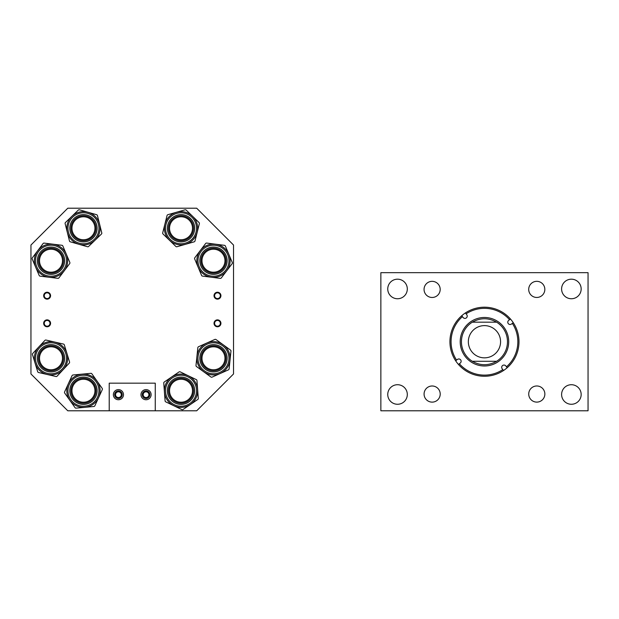 <?xml version="1.0" encoding="UTF-8"?>
<svg xmlns="http://www.w3.org/2000/svg" width="619" height="619" viewBox="0 0 619 619"><rect width="100%" height="100%" fill="white"/><g stroke="black" fill="none" stroke-linecap="round" stroke-linejoin="round"><path stroke-width="0.93" d="M387.749 288.965A9.78 9.78 0 0 0 397.53 298.745A9.78 9.78 0 0 0 407.31 288.965A9.78 9.78 0 0 0 397.53 279.184A9.78 9.78 0 0 0 387.749 288.965M561.603 394.489A9.78 9.78 0 0 0 571.383 404.269A9.78 9.78 0 0 0 581.164 394.489A9.78 9.78 0 0 0 571.383 384.716A9.78 9.78 0 0 0 561.603 394.489M528.727 394.048A8.07 8.07 0 0 0 536.789 402.11A8.07 8.07 0 0 0 544.859 394.048A8.07 8.07 0 0 0 536.789 385.977A8.07 8.07 0 0 0 528.727 394.048M424.054 289.413A8.07 8.07 0 0 0 432.124 297.476A8.07 8.07 0 0 0 440.186 289.413A8.07 8.07 0 0 0 432.124 281.343A8.07 8.07 0 0 0 424.054 289.413M528.703 289.398A8.07 8.07 0 0 0 536.774 297.46A8.07 8.07 0 0 0 544.836 289.398A8.07 8.07 0 0 0 536.774 281.328A8.07 8.07 0 0 0 528.703 289.398M424.077 394.063A8.07 8.07 0 0 0 432.139 402.126A8.07 8.07 0 0 0 440.21 394.063A8.07 8.07 0 0 0 432.139 385.993A8.07 8.07 0 0 0 424.077 394.063M561.603 288.965A9.78 9.78 0 0 0 571.383 298.745A9.78 9.78 0 0 0 581.164 288.965A9.78 9.78 0 0 0 571.383 279.184A9.78 9.78 0 0 0 561.603 288.965M387.749 394.489A9.78 9.78 0 0 0 397.53 404.269A9.78 9.78 0 0 0 407.31 394.489A9.78 9.78 0 0 0 397.53 384.716A9.78 9.78 0 0 0 387.749 394.489M588.05 272.67L588.05 410.792L380.863 410.792L380.863 272.67L588.05 272.67M189.994 236.969A12.496 12.496 0 0 0 189.724 219.296A12.496 12.496 0 0 0 172.059 219.567A12.496 12.496 0 0 0 172.322 237.232A12.496 12.496 0 0 0 189.994 236.969A12.496 12.496 0 0 1 172.322 237.232A12.496 12.496 0 0 1 172.059 219.567A12.496 12.496 0 0 0 172.322 237.232A12.496 12.496 0 0 0 189.994 236.969M169.08 216.673A16.651 16.651 0 0 1 192.617 216.317A16.651 16.651 0 0 1 185.576 244.281L176.972 246.726A1.153 1.153 0 0 1 175.858 246.447L163.014 233.982A1.153 1.153 0 0 1 162.696 232.876L167.068 215.52A1.153 1.153 0 0 1 167.865 214.7L176.477 212.247A16.651 16.651 0 0 1 192.973 239.855A16.651 16.651 0 0 1 169.436 240.211A16.651 16.651 0 0 1 169.08 216.673A16.651 16.651 0 0 0 169.436 240.211A16.651 16.651 0 0 0 192.973 239.855M176.477 212.247L185.081 209.802A1.153 1.153 0 0 1 186.195 210.089L199.039 222.546A1.153 1.153 0 0 1 199.357 223.652L194.985 241.008A1.153 1.153 0 0 1 194.188 241.836L185.576 244.281M201.082 259.137A12.496 12.496 0 0 0 211.899 273.111A12.496 12.496 0 0 0 225.873 262.294A12.496 12.496 0 0 0 215.056 248.32A12.496 12.496 0 0 0 201.082 259.137A12.496 12.496 0 0 1 215.056 248.32A12.496 12.496 0 0 1 225.873 262.294A12.496 12.496 0 0 0 215.056 248.32A12.496 12.496 0 0 0 201.082 259.137M215.574 244.196A16.651 16.651 0 0 1 229.989 262.812A16.651 16.651 0 0 1 211.373 277.227A16.651 16.651 0 0 1 196.958 258.618A16.651 16.651 0 0 1 215.574 244.196A16.651 16.651 0 0 1 226.732 270.789A16.651 16.651 0 0 1 211.373 277.227L202.498 276.105A1.153 1.153 0 0 1 201.585 275.409L194.66 258.904A1.153 1.153 0 0 1 194.807 257.759L205.64 243.515A1.153 1.153 0 0 1 206.7 243.074L224.449 245.325A1.153 1.153 0 0 1 225.37 246.022L232.287 262.526A1.153 1.153 0 0 1 232.148 263.671L221.316 277.916A1.153 1.153 0 0 1 220.256 278.357L211.373 277.227M223.591 365.628A12.496 12.496 0 0 0 220.813 348.172A12.496 12.496 0 0 0 203.365 350.95A12.496 12.496 0 0 0 206.135 368.398A12.496 12.496 0 0 0 223.591 365.628A12.496 12.496 0 0 1 206.135 368.398A12.496 12.496 0 0 1 203.365 350.95A12.496 12.496 0 0 0 206.135 368.398A12.496 12.496 0 0 0 223.591 365.628M199.999 348.505A16.651 16.651 0 0 1 223.258 344.814A16.651 16.651 0 0 1 220.256 373.489L212.085 377.133A1.153 1.153 0 0 1 210.94 377.017L196.455 366.502A1.153 1.153 0 0 1 195.991 365.458L197.848 347.654A1.153 1.153 0 0 1 198.521 346.725L214.87 339.436A1.153 1.153 0 0 1 216.016 339.552L223.258 344.814A16.651 16.651 0 0 1 226.949 368.065A16.651 16.651 0 0 1 203.697 371.764A16.651 16.651 0 0 1 199.999 348.505A16.651 16.651 0 0 0 203.697 371.764A16.651 16.651 0 0 0 226.949 368.065M223.258 344.814L230.492 350.068A1.153 1.153 0 0 1 230.964 351.12L229.107 368.916A1.153 1.153 0 0 1 228.426 369.845L220.256 373.489M191.348 383.695A12.496 12.496 0 0 0 173.985 380.414A12.496 12.496 0 0 0 170.705 397.777A12.496 12.496 0 0 0 188.068 401.058A12.496 12.496 0 0 0 191.348 383.695A12.496 12.496 0 0 0 173.985 380.414A12.496 12.496 0 0 0 170.705 397.777A12.496 12.496 0 0 0 188.068 401.058A12.496 12.496 0 0 0 191.348 383.695M167.269 400.114A16.651 16.651 0 0 1 171.641 376.979A16.651 16.651 0 0 1 197.631 389.49L198.297 398.412A1.153 1.153 0 0 1 197.801 399.448L183.015 409.53A1.153 1.153 0 0 1 181.87 409.616L165.745 401.855A1.153 1.153 0 0 1 165.095 400.903L163.756 383.06A1.153 1.153 0 0 1 164.252 382.024L171.641 376.979A16.651 16.651 0 0 1 194.776 381.35A16.651 16.651 0 0 1 190.404 404.486A16.651 16.651 0 0 1 167.269 400.114A16.651 16.651 0 0 0 190.404 404.486A16.651 16.651 0 0 0 194.776 381.35M171.641 376.979L179.038 371.942A1.153 1.153 0 0 1 180.183 371.857L196.308 379.617A1.153 1.153 0 0 1 196.958 380.561L197.631 389.49A16.651 16.651 0 0 1 190.404 404.486M466.153 355.685A23.019 23.019 0 0 1 472.312 322.174A23.019 23.019 0 0 0 472.312 361.287C480.414 365.852 488.507 365.852 496.6 361.287A23.019 23.019 0 0 0 496.6 322.174C488.507 317.609 480.414 317.609 472.312 322.174L496.6 322.174M465.171 356.436A24.257 24.257 0 0 1 469.751 322.437A24.257 24.257 0 0 1 503.742 327.025A24.257 24.257 0 0 1 499.162 361.016A24.257 24.257 0 0 1 465.171 356.436M508.253 323.582A2.306 2.306 0 0 0 511.48 324.023L512.339 323.366A33.387 33.387 0 0 1 506.481 366.819L505.831 365.961A2.306 2.306 0 0 0 502.605 365.527A2.306 2.306 0 0 0 502.164 368.754L502.821 369.613A33.387 33.387 0 0 1 459.36 363.755L460.226 363.098A2.306 2.306 0 0 0 460.66 359.871A2.306 2.306 0 0 0 457.433 359.438L456.574 360.096A33.387 33.387 0 0 1 462.432 316.634L463.089 317.493A2.306 2.306 0 0 0 466.316 317.926A2.306 2.306 0 0 0 466.749 314.7L466.092 313.841A33.387 33.387 0 0 1 509.553 319.706L508.694 320.356A2.306 2.306 0 0 0 508.253 323.582M509.553 319.706L510.458 319.009A34.532 34.532 0 0 1 513.252 322.669L512.339 323.366M506.481 366.819L507.178 367.732A34.532 34.532 0 0 0 513.252 322.669M507.178 367.732A34.532 34.532 0 0 1 503.518 370.526L502.821 369.613M459.36 363.755L458.455 364.452A34.532 34.532 0 0 0 503.518 370.526M458.455 364.452A34.532 34.532 0 0 1 455.661 360.784L456.574 360.096M502.767 327.768A23.019 23.019 0 0 1 496.6 361.287L472.312 361.287M510.458 319.009A34.532 34.532 0 0 0 465.395 312.935L466.092 313.841M462.432 316.634L461.735 315.729A34.532 34.532 0 0 0 455.661 360.784M461.735 315.729A34.532 34.532 0 0 1 465.395 312.935M468.343 341.727A16.117 16.117 0 0 0 484.46 357.844A16.117 16.117 0 0 0 500.57 341.727A16.117 16.117 0 0 0 484.46 325.617A16.117 16.117 0 0 0 468.343 341.727M44.243 323.319A2.878 2.878 0 0 0 47.121 326.198A2.878 2.878 0 0 0 50 323.319A2.878 2.878 0 0 0 47.121 320.441A2.878 2.878 0 0 0 44.243 323.319M43.663 323.319A3.451 3.451 0 0 0 47.121 326.77A3.451 3.451 0 0 0 50.572 323.319A3.451 3.451 0 0 0 47.121 319.868A3.451 3.451 0 0 0 43.663 323.319M44.243 295.696A2.878 2.878 0 0 0 47.121 298.567A2.878 2.878 0 0 0 50 295.696A2.878 2.878 0 0 0 47.121 292.818A2.878 2.878 0 0 0 44.243 295.696M43.663 295.696A3.451 3.451 0 0 0 47.121 299.147A3.451 3.451 0 0 0 50.572 295.696A3.451 3.451 0 0 0 47.121 292.238A3.451 3.451 0 0 0 43.663 295.696M214.592 323.319A2.878 2.878 0 0 0 217.47 326.198A2.878 2.878 0 0 0 220.349 323.319A2.878 2.878 0 0 0 217.47 320.441A2.878 2.878 0 0 0 214.592 323.319M214.019 323.319A3.451 3.451 0 0 0 217.47 326.77A3.451 3.451 0 0 0 220.929 323.319A3.451 3.451 0 0 0 217.47 319.868A3.451 3.451 0 0 0 214.019 323.319M214.592 295.696A2.878 2.878 0 0 0 217.47 298.567A2.878 2.878 0 0 0 220.349 295.696A2.878 2.878 0 0 0 217.47 292.818A2.878 2.878 0 0 0 214.592 295.696M214.019 295.696A3.451 3.451 0 0 0 217.47 299.147A3.451 3.451 0 0 0 220.929 295.696A3.451 3.451 0 0 0 217.47 292.238A3.451 3.451 0 0 0 214.019 295.696M121.301 394.674A2.871 2.871 0 0 1 118.43 397.553A2.871 2.871 0 0 1 115.552 394.674A2.871 2.871 0 0 1 118.43 391.804A2.871 2.871 0 0 1 121.301 394.674M148.924 394.674A2.871 2.871 0 0 1 146.053 397.553A2.871 2.871 0 0 1 143.182 394.674A2.871 2.871 0 0 1 146.053 391.804A2.871 2.871 0 0 1 148.924 394.674M233.533 245.039L233.533 373.961L196.695 410.792L155.261 410.792L155.261 383.169L109.223 383.169L109.223 410.792L67.781 410.792L30.95 373.961L30.95 245.039L67.781 208.208L196.695 208.208L233.533 245.039M63.184 361.094A12.496 12.496 0 0 0 53.814 346.106A12.496 12.496 0 0 0 38.827 355.476A12.496 12.496 0 0 0 48.197 370.464A12.496 12.496 0 0 0 63.184 361.094A12.496 12.496 0 0 1 48.197 370.464A12.496 12.496 0 0 1 38.827 355.476A12.496 12.496 0 0 0 48.197 370.464A12.496 12.496 0 0 0 63.184 361.094M34.78 354.548A16.651 16.651 0 0 1 54.743 342.059A16.651 16.651 0 0 1 63.184 369.636L57.087 376.182A1.153 1.153 0 0 1 55.989 376.514L38.548 372.499A1.153 1.153 0 0 1 37.705 371.717L32.467 354.602A1.153 1.153 0 0 1 32.722 353.48L44.924 340.388A1.153 1.153 0 0 1 46.023 340.055L54.743 342.059A16.651 16.651 0 0 1 67.231 362.022A16.651 16.651 0 0 1 47.268 374.51A16.651 16.651 0 0 1 34.78 354.548A16.651 16.651 0 0 0 47.268 374.51A16.651 16.651 0 0 0 67.231 362.022M54.743 342.059L63.463 344.071A1.153 1.153 0 0 1 64.306 344.853L69.545 361.968A1.153 1.153 0 0 1 69.289 363.09L63.184 369.636M38.602 259.199A12.496 12.496 0 0 0 49.489 273.118A12.496 12.496 0 0 0 63.409 262.232A12.496 12.496 0 0 0 52.522 248.312A12.496 12.496 0 0 0 38.602 259.199A12.496 12.496 0 0 1 52.522 248.312A12.496 12.496 0 0 1 63.409 262.232A12.496 12.496 0 0 0 52.522 248.312A12.496 12.496 0 0 0 38.602 259.199M53.033 244.188A16.651 16.651 0 0 1 67.533 262.742A16.651 16.651 0 0 1 48.978 277.242A16.651 16.651 0 0 1 34.478 258.688A16.651 16.651 0 0 1 53.033 244.188A16.651 16.651 0 0 1 64.306 270.727A16.651 16.651 0 0 1 48.978 277.242L40.103 276.151A1.153 1.153 0 0 1 39.183 275.463L32.18 258.99A1.153 1.153 0 0 1 32.327 257.844L43.09 243.553A1.153 1.153 0 0 1 44.15 243.105L61.908 245.279A1.153 1.153 0 0 1 62.829 245.967L69.831 262.441A1.153 1.153 0 0 1 69.684 263.586L58.921 277.877A1.153 1.153 0 0 1 57.861 278.326L48.978 277.242M95.899 389.575A12.496 12.496 0 0 0 82.296 378.294A12.496 12.496 0 0 0 71.015 391.897A12.496 12.496 0 0 0 84.617 403.178A12.496 12.496 0 0 0 95.899 389.575A12.496 12.496 0 0 0 82.296 378.294A12.496 12.496 0 0 0 71.015 391.897A12.496 12.496 0 0 0 84.617 403.178A12.496 12.496 0 0 0 95.899 389.575M66.875 392.284A16.651 16.651 0 0 1 81.909 374.162A16.651 16.651 0 0 1 98.583 397.684L94.846 405.816A1.153 1.153 0 0 1 93.91 406.482L76.091 408.145A1.153 1.153 0 0 1 75.046 407.666L64.701 393.065A1.153 1.153 0 0 1 64.593 391.92L72.059 375.656A1.153 1.153 0 0 1 73.003 374.99L81.909 374.162A16.651 16.651 0 0 1 100.03 389.189A16.651 16.651 0 0 1 85.004 407.31A16.651 16.651 0 0 1 66.875 392.284A16.651 16.651 0 0 0 85.004 407.31A16.651 16.651 0 0 0 100.03 389.189M81.909 374.162L90.815 373.327A1.153 1.153 0 0 1 91.867 373.806L102.212 388.407A1.153 1.153 0 0 1 102.321 389.552L98.583 397.684A16.651 16.651 0 0 1 85.004 407.31M92.44 219.575A12.496 12.496 0 0 0 74.767 219.281A12.496 12.496 0 0 0 74.473 236.953A12.496 12.496 0 0 0 92.146 237.247A12.496 12.496 0 0 0 92.44 219.575A12.496 12.496 0 0 0 74.767 219.281A12.496 12.496 0 0 0 74.473 236.953A12.496 12.496 0 0 0 92.146 237.247A12.496 12.496 0 0 0 92.44 219.575M71.487 239.839A16.651 16.651 0 0 1 71.881 216.302A16.651 16.651 0 0 1 99.605 224.225L101.779 232.906A1.153 1.153 0 0 1 101.462 234.013L88.602 246.455A1.153 1.153 0 0 1 87.48 246.733L70.28 241.812A1.153 1.153 0 0 1 69.475 240.984L65.134 223.629A1.153 1.153 0 0 1 65.452 222.523L78.311 210.081A1.153 1.153 0 0 1 79.425 209.795L88.03 212.255A16.651 16.651 0 0 1 95.032 240.234A16.651 16.651 0 0 1 71.487 239.839A16.651 16.651 0 0 0 95.032 240.234A16.651 16.651 0 0 0 95.419 216.689M88.03 212.255L96.634 214.716A1.153 1.153 0 0 1 97.431 215.544L99.605 224.225M146.053 399.742C142.014 398.597 142.014 398.597 146.053 399.742C150.1 398.597 150.1 398.597 146.053 399.742L145.426 399.704M146.053 389.614C142.014 390.759 142.014 390.759 146.053 389.614C150.092 390.759 150.092 390.759 146.053 389.614L146.68 389.653M120.187 399.425L118.43 399.742C114.383 398.597 114.383 398.597 118.43 399.742L117.803 399.704M118.43 389.614C114.383 390.759 114.383 390.759 118.43 389.614C122.469 390.759 122.469 390.759 118.43 389.614L119.057 389.653M140.985 394.674A5.068 5.068 0 0 0 146.053 399.742A5.068 5.068 0 0 0 151.121 394.674A5.068 5.068 0 0 0 146.053 389.614A5.068 5.068 0 0 0 140.985 394.674M121.556 398.659L120.643 399.232M113.362 394.674A5.068 5.068 0 0 0 118.43 399.742A5.068 5.068 0 0 0 123.49 394.674A5.068 5.068 0 0 0 118.43 389.614A5.068 5.068 0 0 0 113.362 394.674M114.654 394.674A3.776 3.776 0 0 0 118.43 398.45A3.776 3.776 0 0 0 122.206 394.674A3.776 3.776 0 0 0 118.43 390.899A3.776 3.776 0 0 0 114.654 394.674M142.277 394.674A3.776 3.776 0 0 0 146.053 398.45A3.776 3.776 0 0 0 149.829 394.674A3.776 3.776 0 0 0 146.053 390.899A3.776 3.776 0 0 0 142.277 394.674M109.223 410.792L155.261 410.792M180.005 216.82A11.49 11.49 0 0 0 169.583 229.285A11.49 11.49 0 0 0 182.048 239.708A11.49 11.49 0 0 0 192.47 227.25A11.49 11.49 0 0 0 180.005 216.82M72.191 230.539A11.49 11.49 0 0 0 85.731 239.53A11.49 11.49 0 0 0 94.722 225.989A11.49 11.49 0 0 0 81.182 216.998A11.49 11.49 0 0 0 72.191 230.539M62.496 260.715A11.49 11.49 0 0 0 51.006 249.225A11.49 11.49 0 0 0 39.515 260.715A11.49 11.49 0 0 0 51.006 272.205A11.49 11.49 0 0 0 62.496 260.715M224.039 265.234A11.49 11.49 0 0 0 217.996 250.146A11.49 11.49 0 0 0 202.908 256.196A11.49 11.49 0 0 0 208.959 271.284A11.49 11.49 0 0 0 224.039 265.234M224.968 358.285A11.49 11.49 0 0 0 213.478 346.795A11.49 11.49 0 0 0 201.987 358.285A11.49 11.49 0 0 0 213.478 369.775A11.49 11.49 0 0 0 224.968 358.285M192.517 390.736A11.49 11.49 0 0 0 181.027 379.246A11.49 11.49 0 0 0 169.536 390.736A11.49 11.49 0 0 0 181.027 402.226A11.49 11.49 0 0 0 192.517 390.736M94.784 392.655A11.49 11.49 0 0 0 85.376 379.408A11.49 11.49 0 0 0 72.129 388.817A11.49 11.49 0 0 0 81.538 402.064A11.49 11.49 0 0 0 94.784 392.655M60.956 364.042A11.49 11.49 0 0 0 56.762 348.335A11.49 11.49 0 0 0 41.055 352.528A11.49 11.49 0 0 0 45.249 368.235A11.49 11.49 0 0 0 60.956 364.042M171.231 218.762A13.649 13.649 0 0 1 190.528 218.468A13.649 13.649 0 0 1 190.822 237.766A13.649 13.649 0 0 1 171.525 238.06A13.649 13.649 0 0 1 171.231 218.762M192.153 239.058A15.498 15.498 0 0 0 191.82 217.145A15.498 15.498 0 0 0 169.9 217.47A15.498 15.498 0 0 0 170.233 239.391A15.498 15.498 0 0 0 192.153 239.058M227.011 262.433A13.649 13.649 0 0 1 211.752 274.256A13.649 13.649 0 0 1 199.937 258.99A13.649 13.649 0 0 1 215.195 247.174A13.649 13.649 0 0 1 227.011 262.433M198.103 258.757A15.498 15.498 0 0 0 211.52 276.089A15.498 15.498 0 0 0 228.852 262.673A15.498 15.498 0 0 0 215.427 245.341A15.498 15.498 0 0 0 198.103 258.757M196.958 258.618A16.651 16.651 0 0 1 215.574 244.196A16.651 16.651 0 0 1 229.989 262.812M202.428 350.269A13.649 13.649 0 0 1 221.494 347.244A13.649 13.649 0 0 1 224.519 366.301A13.649 13.649 0 0 1 205.462 369.334A13.649 13.649 0 0 1 202.428 350.269M226.02 367.384A15.498 15.498 0 0 0 222.577 345.742A15.498 15.498 0 0 0 200.935 349.186A15.498 15.498 0 0 0 204.371 370.827A15.498 15.498 0 0 0 226.02 367.384M169.753 398.427A13.649 13.649 0 0 1 173.335 379.462A13.649 13.649 0 0 1 192.3 383.045A13.649 13.649 0 0 1 188.718 402.01A13.649 13.649 0 0 1 169.753 398.427M193.832 382A15.498 15.498 0 0 0 172.291 377.93A15.498 15.498 0 0 0 168.221 399.472A15.498 15.498 0 0 0 189.762 403.542A15.498 15.498 0 0 0 193.832 382M37.705 355.221A13.649 13.649 0 0 1 54.07 344.984A13.649 13.649 0 0 1 64.306 361.349A13.649 13.649 0 0 1 47.942 371.586A13.649 13.649 0 0 1 37.705 355.221M66.109 361.767A15.498 15.498 0 0 0 54.487 343.181A15.498 15.498 0 0 0 35.902 354.803A15.498 15.498 0 0 0 47.524 373.389A15.498 15.498 0 0 0 66.109 361.767M64.554 262.371A13.649 13.649 0 0 1 49.35 274.263A13.649 13.649 0 0 1 37.457 259.052A13.649 13.649 0 0 1 52.661 247.167A13.649 13.649 0 0 1 64.554 262.371M35.623 258.827A15.498 15.498 0 0 0 49.118 276.097A15.498 15.498 0 0 0 66.388 262.595A15.498 15.498 0 0 0 52.894 245.333A15.498 15.498 0 0 0 35.623 258.827M34.478 258.688A16.651 16.651 0 0 1 53.033 244.188A16.651 16.651 0 0 1 67.533 262.742M69.87 392.005A13.649 13.649 0 0 1 82.188 377.149A13.649 13.649 0 0 1 97.044 389.467A13.649 13.649 0 0 1 84.726 404.323A13.649 13.649 0 0 1 69.87 392.005M98.885 389.297A15.498 15.498 0 0 0 82.017 375.307A15.498 15.498 0 0 0 68.028 392.175A15.498 15.498 0 0 0 84.896 406.165A15.498 15.498 0 0 0 98.885 389.297M73.646 237.75A13.649 13.649 0 0 1 73.971 218.453A13.649 13.649 0 0 1 93.268 218.778A13.649 13.649 0 0 1 92.943 238.075A13.649 13.649 0 0 1 73.646 237.75M94.591 217.493A15.498 15.498 0 0 0 72.678 217.13A15.498 15.498 0 0 0 72.315 239.042A15.498 15.498 0 0 0 94.227 239.406A15.498 15.498 0 0 0 94.591 217.493"/></g></svg>
